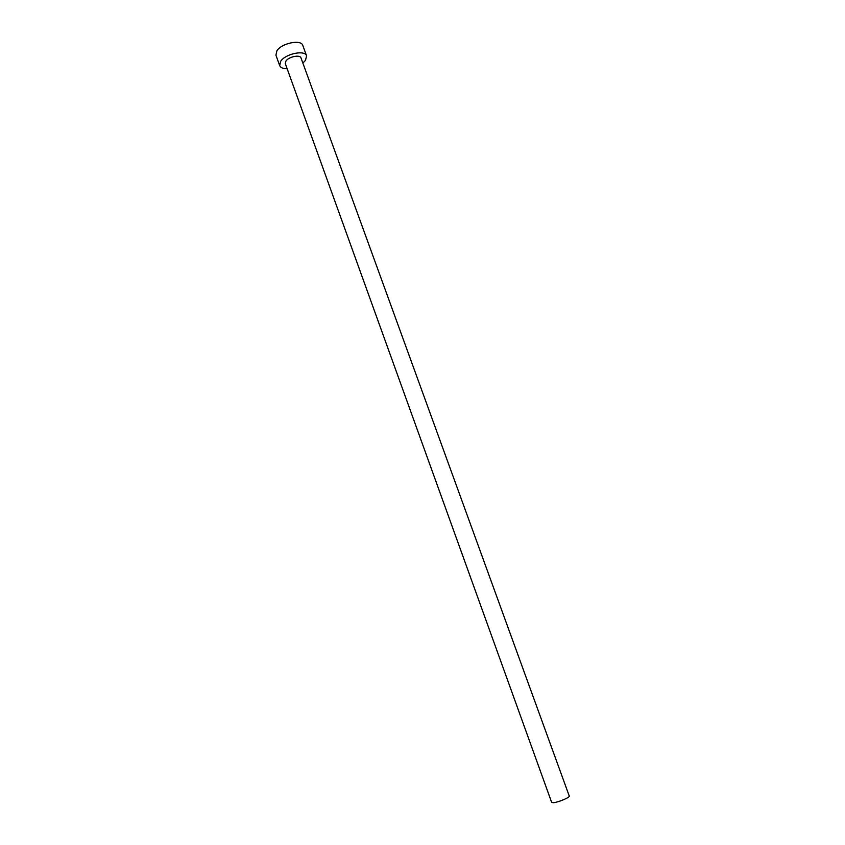 <?xml version="1.0" encoding="UTF-8"?>
<svg xmlns="http://www.w3.org/2000/svg" width="845" height="845" viewBox="0 0 845 845"><rect width="100%" height="100%" fill="white"/><g stroke="black" fill="none" stroke-linecap="round" stroke-linejoin="round"><path stroke-width="1.27" d="M553.496 802.708L551.669 802.423L285.314 63.639L285.916 61.083C288.715 56.689 300.133 54.344 301.01 57.956L569.266 796.053C570.206 797.3 558.27 802.338 553.496 802.708M302.859 63.048L305.478 60.396L306.598 55.876C305.108 49.675 285.452 53.721 280.698 61.262L279.684 65.614C280.582 67.716 283.075 68.751 287.152 68.73M306.598 55.876L302.795 45.44C301.264 39.145 281.628 43.127 276.917 50.753L275.924 55.168L279.684 65.614"/></g></svg>
